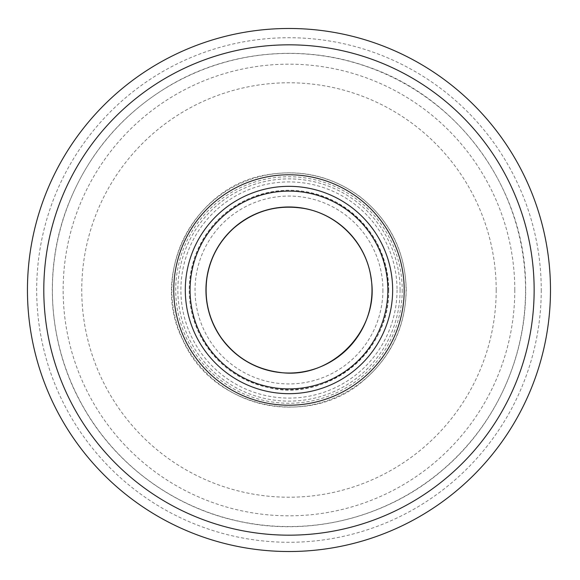 <?xml version="1.0" encoding="UTF-8"?>
<svg xmlns="http://www.w3.org/2000/svg" width="580" height="580" viewBox="0 0 580 580"><rect width="100%" height="100%" fill="white"/><g stroke="black" fill="none" stroke-linecap="round" stroke-linejoin="round"><path stroke-width="0.43" stroke-dasharray="2.9 2.17" d="M550.485 290A261.515 261.515 0 0 1 158.209 516.483A261.515 261.515 0 0 1 158.209 63.517A261.515 261.515 0 0 1 550.485 290M496.19 290A207.227 207.227 0 0 1 189.421 471.75A207.227 207.227 0 0 1 177.386 115.384A207.227 207.227 0 0 1 496.19 290M402.223 290A113.252 113.252 0 0 1 232.341 388.078A113.252 113.252 0 0 1 232.341 191.922A113.252 113.252 0 0 1 402.223 290M400.084 290A111.113 111.113 0 0 1 233.414 386.229A111.113 111.113 0 0 1 233.414 193.771A111.113 111.113 0 0 1 400.084 290M541.249 290A252.286 252.286 0 0 1 162.828 508.486A252.286 252.286 0 0 1 162.828 71.514A252.286 252.286 0 0 1 541.249 290M397.053 290A108.083 108.083 0 0 1 234.929 383.605A108.083 108.083 0 0 1 234.929 196.395A108.083 108.083 0 0 1 397.053 290M406.08 290A117.109 117.109 0 0 1 230.412 391.42A117.109 117.109 0 0 1 230.412 188.58A117.109 117.109 0 0 1 406.08 290M388.709 290A99.738 99.738 0 0 1 239.098 376.376A99.738 99.738 0 0 1 239.098 203.624A99.738 99.738 0 0 1 388.709 290M382.901 290A93.931 93.931 0 0 1 246.399 373.738A93.931 93.931 0 0 1 233.617 214.107A93.931 93.931 0 0 1 382.901 290M525.538 290A236.567 236.567 0 0 1 171.528 495.363A236.567 236.567 0 0 1 168.998 86.108A236.567 236.567 0 0 1 525.538 290M514.786 290A225.816 225.816 0 0 1 181.308 488.505A225.816 225.816 0 0 1 165.807 100.724A225.816 225.816 0 0 1 514.786 290M406.247 290C405.398 252.112 390.267 221.226 360.847 197.331C332.789 176.378 301.506 168.867 266.996 174.797C194.024 186.035 149.053 274.296 182.852 339.938C211.881 407.812 308.56 429.425 363.725 380.364C391.333 356.562 405.507 326.446 406.247 290M388.665 290C390.304 353.394 324.836 402.825 267.22 387.302C237.126 379.929 214.76 362.58 200.136 335.262C187.587 309.604 185.933 283.257 195.163 256.23C205.276 229.513 223.351 210.272 249.371 198.498C279.219 186.368 308.43 187.746 337.002 202.63C370.105 222.365 387.324 251.488 388.665 290M525.639 287.201C526.85 356.743 495.298 425.901 441.989 470.576C387.295 517.498 310.488 536.906 240.076 521.579C174.399 508.058 115.623 465.008 82.918 406.471C48.358 346.115 42.688 270.309 67.889 205.48C88.639 152.815 123.511 112.31 172.499 83.955C230.702 50.663 303.267 44.087 366.502 66.374C458.998 97.012 525.835 189.754 525.639 287.201"/><path stroke-width="0.87" d="M550.485 290A261.515 261.515 0 0 1 158.209 516.483A261.515 261.515 0 0 1 158.209 63.517A261.515 261.515 0 0 1 550.485 290A261.515 261.515 0 0 1 158.209 516.483A261.515 261.515 0 0 1 158.209 63.517A261.515 261.515 0 0 1 550.485 290M404.202 290A115.231 115.231 0 0 1 231.355 389.789A115.231 115.231 0 0 1 231.355 190.211A115.231 115.231 0 0 1 404.202 290M387.853 290A98.883 98.883 0 0 1 239.525 375.637A98.883 98.883 0 0 1 239.525 204.363A98.883 98.883 0 0 1 387.853 290A98.883 98.883 0 0 1 239.525 375.637A98.883 98.883 0 0 1 239.525 204.363A98.883 98.883 0 0 1 387.853 290A98.883 98.883 0 0 1 239.525 375.637A98.883 98.883 0 0 1 239.525 204.363A98.883 98.883 0 0 1 387.853 290M534.144 290A245.173 245.173 0 0 1 166.38 502.323A245.173 245.173 0 0 1 166.38 77.677A245.173 245.173 0 0 1 534.144 290M392.646 290A103.675 103.675 0 0 1 237.133 379.784A103.675 103.675 0 0 1 237.133 200.216A103.675 103.675 0 0 1 392.646 290M371.243 278.828A83.027 83.027 0 0 1 250.734 363.696A83.027 83.027 0 0 1 241.164 222.118A83.027 83.027 0 0 1 371.243 278.828M371.113 278.712C380.06 330.136 331.079 380.197 279.473 372.367C254.932 369.083 235.407 357.411 220.9 337.35C208.706 319.312 204.051 299.505 206.937 277.921C210.025 258.332 218.87 241.831 233.464 228.404C253.764 210.917 277.146 204.247 303.615 208.387C338.191 214.071 366.857 243.933 371.113 278.712"/></g></svg>

